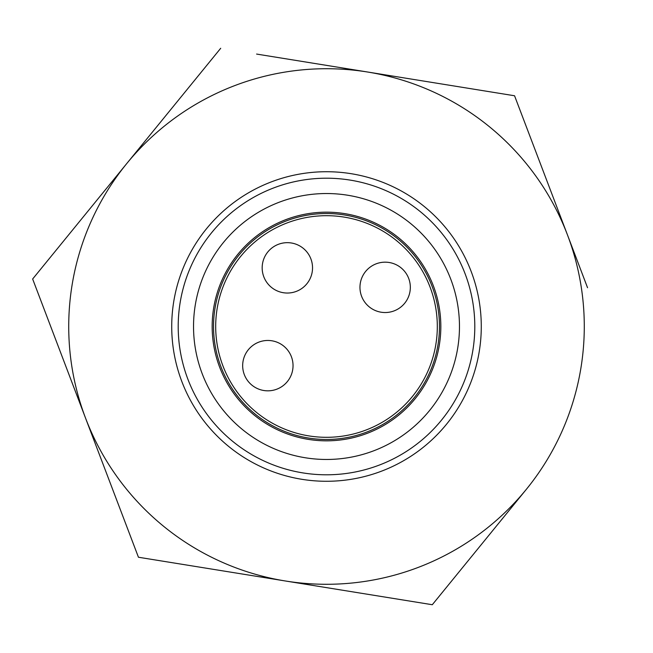 <?xml version="1.0" encoding="UTF-8"?>
<svg xmlns="http://www.w3.org/2000/svg" width="653" height="653" viewBox="0 0 653 653"><rect width="100%" height="100%" fill="white"/><g stroke="black" fill="none" stroke-linecap="round" stroke-linejoin="round"><path stroke-width="0.98" d="M32.65 279.002L126.682 163.642L32.65 279.002L85.543 418.116L138.444 557.238L285.369 580.982L138.444 557.238M256.596 54.068L514.556 95.762L567.457 234.884A257.788 257.788 0 0 1 526.318 489.358L432.294 604.727L359.583 592.981M341.184 590.002L303.955 583.986M432.294 604.727L285.369 580.982A257.788 257.788 0 0 1 126.682 163.642A257.788 257.788 0 0 1 567.457 234.884L587.553 287.736M348.955 68.998L311.816 62.998M126.682 163.642L220.706 48.273M526.318 489.358A257.788 257.788 0 0 1 285.369 580.982M418.663 264.979A110.806 110.806 0 0 0 264.979 234.337A110.806 110.806 0 0 0 234.337 388.021A110.806 110.806 0 0 0 388.021 418.663A110.806 110.806 0 0 0 418.663 264.979A110.806 110.806 0 0 1 437.306 326.5M281.835 386.592A25.181 25.181 0 0 1 246.907 379.63A25.181 25.181 0 0 1 253.87 344.702A25.181 25.181 0 0 1 288.797 351.665A25.181 25.181 0 0 1 281.835 386.592A25.181 25.181 0 0 1 246.907 379.63A25.181 25.181 0 0 1 253.87 344.702M301.335 288.797A25.181 25.181 0 0 1 266.408 281.835A25.181 25.181 0 0 1 273.37 246.907A25.181 25.181 0 0 1 308.298 253.87A25.181 25.181 0 0 1 301.335 288.797A25.181 25.181 0 0 1 266.408 281.835A25.181 25.181 0 0 1 273.37 246.907M399.13 308.298A25.181 25.181 0 0 1 364.203 301.335A25.181 25.181 0 0 1 371.165 266.408A25.181 25.181 0 0 1 406.093 273.37A25.181 25.181 0 0 1 399.13 308.298A25.181 25.181 0 0 1 364.203 301.335A25.181 25.181 0 0 1 371.165 266.408M171.723 326.5A154.777 154.777 0 0 0 326.5 481.277A154.777 154.777 0 0 0 481.277 326.5A154.777 154.777 0 0 0 326.5 171.723A154.777 154.777 0 0 0 171.723 326.5M474.796 326.5A148.296 148.296 0 0 1 326.5 474.796A148.296 148.296 0 0 1 178.204 326.5A148.296 148.296 0 0 1 326.5 178.204A148.296 148.296 0 0 1 474.796 326.5M459.467 326.5A132.967 132.967 0 0 1 326.5 459.467A132.967 132.967 0 0 1 193.533 326.5A132.967 132.967 0 0 1 326.5 193.533A132.967 132.967 0 0 1 459.467 326.5M212.168 326.5A114.332 114.332 0 0 1 326.5 212.168A114.332 114.332 0 0 1 440.832 326.5A114.332 114.332 0 0 1 326.5 440.832A114.332 114.332 0 0 1 212.168 326.5M234.337 388.021A110.806 110.806 0 0 1 215.694 326.5M232.541 389.221A112.969 112.969 0 0 1 263.779 232.541A112.969 112.969 0 0 1 420.459 263.779A112.969 112.969 0 0 1 389.221 420.459A112.969 112.969 0 0 1 232.541 389.221"/></g></svg>
